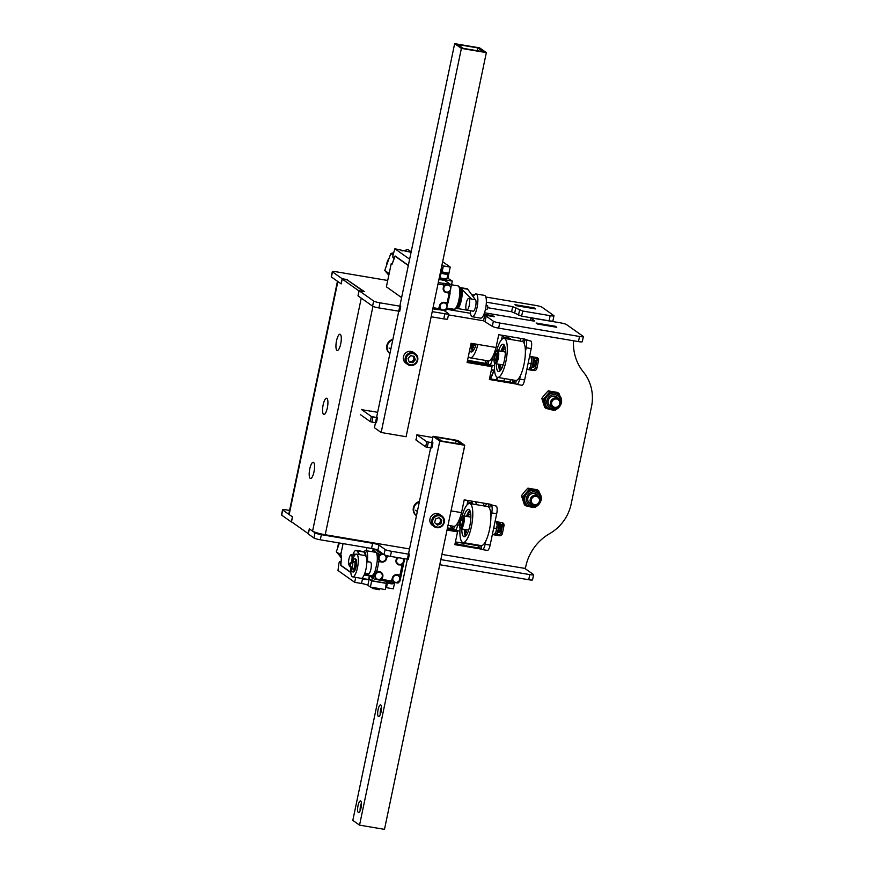 <?xml version="1.0" encoding="UTF-8"?>
<svg xmlns="http://www.w3.org/2000/svg" width="873" height="873" viewBox="0 0 873 873"><rect width="100%" height="100%" fill="white"/><g stroke="black" fill="none" stroke-linecap="round" stroke-linejoin="round"><path stroke-width="1.31" d="M340.721 343.842A8.25 2.346 -80.4 0 0 339.99 334.228A8.25 2.346 -80.4 0 0 336.52 340.863A8.25 2.346 -80.4 0 0 337.251 350.488A8.25 2.346 -80.4 0 0 340.721 343.842M313.974 471.867A8.25 2.346 -80.4 0 0 313.243 462.254A8.25 2.346 -80.4 0 0 309.773 468.888A8.25 2.346 -80.4 0 0 310.504 478.513A8.25 2.346 -80.4 0 0 313.974 471.867M327.342 407.855A8.25 2.346 -80.4 0 0 326.611 398.241A8.25 2.346 -80.4 0 0 323.141 404.876A8.25 2.346 -80.4 0 0 323.872 414.5A8.25 2.346 -80.4 0 0 327.342 407.855M309.315 528.82L312.578 531.133L361.247 298.13L357.985 295.816L359.01 290.949L342.194 279.044L341.179 283.911L337.851 281.553L289.17 514.557L292.499 516.914L291.484 521.781L308.3 533.687L309.315 528.82M363.572 291.495L347.181 279.884L342.194 279.044M357.985 295.816L359.13 290.742L364.368 291.626L347.345 279.993M509.788 339.324A2.641 2.51 125.3 0 0 509.363 338.135M467.557 360.298L486.774 363.539L487.352 360.735L486.861 363.081L485.846 362.371A6.591 1.877 -80.4 0 1 485.104 360.353M447.467 527.881L452.269 528.689L452.803 526.146L452.301 528.492L451.297 527.783A6.591 1.877 -80.4 0 1 450.544 525.764M535.236 308.889L533.905 307.863L515.179 304.83M472.391 502.859L469.227 502.324L469.51 503.514M447.325 528.58L453.611 529.649L454.32 526.277L453.665 529.464L454.669 530.173A6.591 1.877 -80.4 0 0 454.909 530.271A6.591 1.877 -80.4 0 0 457.692 524.968L459.427 525.251M510.945 339.521A2.641 2.51 -54.7 0 0 509.134 338.08L503.863 337.196M467.404 360.996L488.116 364.488L488.869 360.865L488.214 364.052L489.229 364.761A6.591 1.877 -80.4 0 0 489.469 364.859A6.591 1.877 -80.4 0 0 492.252 359.556L493.932 359.84M535.258 308.824L516.532 305.736M455.444 541.882L466.782 543.868M515.201 304.71L516.543 305.67M486.774 363.539L488.116 364.488M452.269 528.689L453.611 529.649M289.17 514.557A10.552 1.375 -168.2 0 1 288.821 514.088L337.458 281.27M372.946 306.358L325.236 534.723A10.552 1.375 -168.2 0 1 312.578 531.133M530.86 369.344L532.486 369.617A2.641 2.51 125.3 0 0 535.52 367.478L536.862 368.428L538.521 360.494A2.641 2.51 -54.7 0 0 536.568 357.504L529.584 356.337M536.862 368.428A2.641 2.51 -54.7 0 1 533.84 370.567L532.486 369.617M526.856 369.388L533.84 370.567M524.859 339.433L530.849 340.994A6.591 1.877 99.6 0 1 531.199 348.589L526.212 347.738A6.591 1.877 -80.4 0 0 525.862 340.154L524.859 339.433L524.073 343.198L524.913 339.106L498.723 334.697L496.05 347.498L471.104 343.285L467.099 362.491L492.034 366.704L489.36 379.504L515.55 383.924L516.281 380.432L515.627 383.607L516.641 384.316A6.591 1.877 -80.4 0 0 516.881 384.426A6.591 1.877 -80.4 0 0 519.653 379.111L524.64 379.951A6.591 1.877 99.6 0 1 521.868 385.266L516.881 384.426M496.355 534.494L497.992 534.767A2.641 2.51 125.3 0 0 501.015 532.628L502.368 533.589L504.027 525.644A2.641 2.51 -54.7 0 0 502.062 522.665L496.726 521.77M502.368 533.589A2.641 2.51 -54.7 0 1 499.334 535.727L497.992 534.767M492.35 534.549L499.334 535.727M447.009 530.075L457.539 531.853L454.855 544.654L481.056 549.073L481.776 545.581L481.121 548.757L482.136 549.477A6.591 1.877 -80.4 0 0 482.376 549.575A6.591 1.877 -80.4 0 0 485.159 544.261L490.146 545.101A6.591 1.877 99.6 0 1 487.363 550.416L482.376 549.575M489.557 508.348L490.408 504.267L464.218 499.847L461.544 512.647L451.025 510.88M371.985 411.39L361.749 409.699M432.801 437.559L416.868 434.798L416.159 440.112M500.458 564.318L524.127 568.268A1.32 1.255 125.3 0 0 525.644 567.188A47.655 45.265 -54.7 0 1 549.674 533.61A42.875 40.725 125.3 0 0 571.171 503.972L591.501 406.665A42.875 40.725 125.3 0 0 583.426 372.04A47.655 45.265 -54.7 0 1 573.506 340.765M537.746 324.047L536.404 323.086L555.108 326.251L556.45 327.2L537.735 324.079M494.085 316.713L483.664 314.924L494.413 316.768L492.907 315.84M325.236 534.723L409.524 548.942M441.924 554.41L481.754 561.153M501.015 532.628L502.673 524.695A2.641 2.51 125.3 0 0 502.291 522.72M488.334 506.809L488.924 504.016L488.323 506.809M447.162 529.376L456.186 530.904L457.539 531.853M455.008 543.955L479.703 548.124L480.259 545.45L479.768 547.797L478.753 547.087A6.591 1.877 -80.4 0 1 478.011 545.068M535.52 367.478L537.179 359.534A2.641 2.51 125.3 0 0 536.797 357.559M522.84 341.659L523.429 338.855L522.829 341.649M467.241 361.793L490.691 365.743L492.034 366.704M489.513 378.806L514.208 382.963L514.764 380.301L514.262 382.636L513.259 381.927A6.591 1.877 -80.4 0 1 512.516 379.919M494.096 316.681L492.754 315.731L483.948 314.247L492.929 315.72M515.55 383.924L514.208 382.963M481.056 549.073L479.703 548.124M494.162 370.152L491.412 369.683M493.812 370.818L491.27 370.381M535.051 368.537L536.95 359.447A2.641 2.51 -54.7 0 1 537.222 358.705M489.731 378.838A2.641 2.51 -54.7 0 1 490.277 378.871L514.219 382.909M501.877 528.547A2.641 2.51 -54.7 0 1 501.855 527.401L502.662 523.549M341.19 283.878L331.424 277.003A5.282 0.687 -168.2 0 1 331.249 276.763L332.318 271.645A5.282 0.687 11.8 0 0 332.493 271.885L331.424 277.003M347.421 279.622L342.183 278.738L341.114 283.856M400.707 306.237L399.703 311.323L378.915 307.94A5.282 0.687 -168.2 0 1 372.585 306.15L358.061 295.86M372.585 306.15L373.655 301.032L359.13 290.742M376.678 416.967L399.812 306.161L379.984 302.822L378.915 307.94M399.965 305.463L400.772 306.194L399.703 311.323M444.837 313.756A5.282 0.687 11.8 0 0 448.657 313.887L447.587 319.005A5.282 0.687 -168.2 0 1 443.768 318.885L444.837 313.756L432.222 311.628M443.768 318.885L431.153 316.757M444.03 310.493L448.482 313.647A5.282 0.687 11.8 0 1 448.657 313.887M578.461 341.605L579.53 336.476A5.282 0.687 11.8 0 0 583.36 336.607L582.28 341.725A5.282 0.687 -168.2 0 1 578.461 341.605L498.647 328.139A5.282 0.687 -168.2 0 1 492.307 326.349L483.533 320.795L448.449 314.88M483.533 320.795L484.602 315.677L483.391 315.48M470.514 313.298L446.343 309.228M492.307 326.349L493.387 321.22L486.185 316.124L485.115 321.253M579.53 336.476L499.716 323.021L498.647 328.139M484.493 312.763L532.857 320.915L534.767 320.98L530.882 318.121L532.803 318.187L560.237 322.814A5.282 0.687 11.8 0 1 566.566 324.603L583.175 336.367A5.282 0.687 11.8 0 1 583.36 336.607M549.084 320.795L550.154 315.666A5.282 0.687 11.8 0 0 553.973 315.797L552.904 320.915A5.282 0.687 -168.2 0 1 549.084 320.795L521.639 316.157L511.611 311.748L487.625 307.7M550.154 315.666L522.709 311.039L512.68 306.63L486.348 302.189M485.825 297.016L535.695 305.43A5.282 0.687 11.8 0 1 542.024 307.22L553.788 315.557A5.282 0.687 11.8 0 1 553.973 315.797M332.318 271.645A5.282 0.687 11.8 0 1 336.138 271.776L387.71 280.473M471.66 294.627L474.268 295.074M342.183 278.738L332.493 271.885M516.434 305.714L514.95 304.666L534.156 307.907L535.64 308.955L516.434 305.714M555.293 326.24L556.767 327.288L537.561 324.047L536.087 322.999L555.272 326.36M399.812 306.161L400.772 306.194M484.602 315.677L486.185 316.124M493.387 321.22A5.282 0.687 11.8 0 0 499.716 323.021M373.655 301.032A5.282 0.687 11.8 0 0 379.984 302.822M309.38 528.874L308.311 533.992L313.953 537.997L315.022 532.868L309.38 528.874M409.328 554.213L408.324 559.298L390.406 556.407A5.282 0.687 -168.2 0 1 384.065 554.606L377.889 550.23A5.282 0.687 11.8 0 0 371.549 548.43L320.293 539.787A5.282 0.687 -168.2 0 1 313.953 537.997M371.549 548.43L372.618 543.312L321.362 534.669L320.293 539.787M384.065 554.606L385.146 549.488L378.958 545.112L377.889 550.23M464.731 445.263L439.785 441.061L433.063 436.293L458.009 440.505L464.731 445.263L384.491 829.35L359.545 825.138L352.823 820.38L408.433 554.148L391.475 551.278L390.406 556.407M408.586 553.438L409.393 554.169L408.324 559.298M529.791 574.609A5.282 0.687 11.8 0 0 533.61 574.74L532.541 579.858A5.282 0.687 -168.2 0 1 528.722 579.737L529.791 574.609L440.843 559.604M528.722 579.737L439.774 564.733M524.618 568.258L533.436 574.499A5.282 0.687 11.8 0 1 533.61 574.74M462.821 545.276L455.117 543.442M291.909 522.087L291.364 521.989L292.433 516.871L282.754 510.018A5.282 0.687 11.8 0 1 282.568 509.777A5.282 0.687 11.8 0 1 286.388 509.897L289.585 510.443M291.364 521.989L281.684 515.135A5.282 0.687 -168.2 0 1 281.499 514.895L282.568 509.777M478.12 545.778L466.553 543.759M500.72 564.318L481.514 561.077M315.022 532.868A5.282 0.687 11.8 0 0 321.362 534.669M372.618 543.312A5.282 0.687 -168.2 0 1 378.958 545.112M385.146 549.488A5.282 0.687 11.8 0 0 391.475 551.278M408.433 554.148L409.393 554.169M462.93 544.763L466.095 545.658M492.95 356.184L492.252 359.556M502.477 335.319L501.549 339.739M526.212 347.738L525.382 351.699M520.363 375.739L519.653 379.111M531.199 348.589L524.64 379.951M521.105 338.462A6.591 1.877 -80.4 0 0 519.97 341.037M489.567 508.359L490.353 504.594L496.355 506.144A6.591 1.877 99.6 0 1 496.693 513.739L491.706 512.898L490.877 516.849M485.857 540.9L485.159 544.261M496.693 513.739L490.146 545.101M490.353 504.594L496.355 506.144M491.706 512.898A6.591 1.877 -80.4 0 0 491.357 505.303M486.599 503.623A6.591 1.877 -80.4 0 0 485.464 506.198M458.39 521.596L457.692 524.968M467.972 500.48L467.044 504.9M459.918 531.122A6.591 1.877 99.6 0 1 459.896 531.122L454.909 530.271M416.978 434.819L426.755 441.738L431.949 442.797L432.91 442.829L431.862 442.054L433.063 436.293M415.81 439.872L425.686 446.867L426.755 441.738M428.337 442.196L427.268 447.314L430.88 447.925L431.949 442.797M464.152 448.155L463.061 453.273M432.844 442.873L431.84 447.958L430.88 447.925M427.268 447.314L425.686 446.867M361.357 409.415L371.341 416.486L376.547 417.545L377.496 417.578L376.7 416.847M360.287 414.544L370.272 421.615L371.341 416.486M377.638 412.351L371.429 411.172M372.935 416.945L371.854 422.063L375.477 422.674L374.43 427.737L381.152 432.495L406.098 436.707L486.337 52.62L479.604 47.862L454.658 43.65L461.391 48.408L486.337 52.62M377.442 417.621L376.427 422.707L375.477 422.674L376.547 417.545M371.854 422.063L370.272 421.615M392.894 339.324A7.912 7.519 125.3 0 0 389.729 353.358L389.936 353.5A7.912 7.519 125.3 0 1 392.785 339.859M419.433 501.528A7.912 7.519 125.3 0 0 416.268 515.561L416.476 515.703M419.324 502.051A7.912 7.519 125.3 0 0 416.476 515.692M470.842 344.573L474.847 345.25A6.591 1.877 -80.4 0 0 476.134 344.191M503.546 336.247L504.147 338.375A6.591 1.877 -80.4 0 0 504.016 337.742A6.591 1.877 -80.4 0 0 503.972 337.567M469.652 350.248A13.848 3.929 -80.4 0 0 470.438 351.601A13.848 3.929 -80.4 0 0 471.136 351.983A13.848 3.929 -80.4 0 0 476.156 344.137M468.397 356.239A19.784 5.62 -80.4 0 0 469.139 357.286A19.784 5.62 -80.4 0 0 470.154 357.832A19.784 5.62 -80.4 0 0 477.902 344.431M470.154 357.832L488.236 360.887A19.784 5.62 -80.4 0 0 495.995 347.487M471.431 344.671A13.848 3.929 -80.4 0 0 472.511 351.47M471.562 344.693A13.979 3.972 -80.4 0 0 472.555 351.437M472.915 344.922A9.527 2.706 -80.4 0 0 474.355 348.141A9.527 2.706 -80.4 0 0 474.705 348.12M473.199 350.237L473.373 350.51A12.342 3.503 99.6 0 1 473.199 350.237A12.342 3.503 99.6 0 1 472.162 344.802M474.596 348.36A9.712 2.761 99.6 0 1 474.563 348.36A9.712 2.761 99.6 0 1 473.941 347.945M472.62 351.372A14.35 4.07 99.6 0 1 471.813 344.737M468.736 502.084L467.644 502.03M448.002 525.339L453.676 526.299A19.784 5.62 -80.4 0 0 461.501 512.647M532.541 367.238L533.174 367.347A3.961 1.124 -80.4 0 0 533.534 367.227L534.287 366.649A3.23 0.917 -80.4 0 0 535.367 364.041A3.23 0.917 -80.4 0 0 535.433 360.855A3.23 0.917 -80.4 0 0 535.313 360.571A3.23 0.917 -80.4 0 0 535.138 360.407M533.534 367.227A3.961 1.124 -80.4 0 0 534.876 364.03A3.961 1.124 -80.4 0 0 534.953 360.123A3.961 1.124 -80.4 0 0 534.789 359.774A3.961 1.124 -80.4 0 0 534.494 359.545L533.85 359.436M505.325 353.227A6.591 1.877 -80.4 0 0 505.205 352.757A6.591 1.877 -80.4 0 0 504.441 351.797L497.708 350.662A6.591 1.877 99.6 0 1 498.472 351.623A6.591 1.877 99.6 0 1 498.123 359.098A6.591 1.877 99.6 0 1 495.515 363.67L502.248 364.805A6.591 1.877 -80.4 0 0 503.546 363.746M495.231 355.06L496.486 353.27L497.108 355.246L496.497 359.021L495.253 360.811L494.62 358.836L495.231 355.06L497.086 355.376M496.421 359.141L494.62 358.836M529.42 368.635A6.591 1.877 -80.4 0 0 529.54 368.461A6.591 1.877 -80.4 0 0 530.413 366.725L528.722 369.595L526.877 369.29M530.806 356.271L531.679 360.287A6.591 1.877 -80.4 0 0 531.504 357.592A6.591 1.877 -80.4 0 0 531.428 357.297A6.591 1.877 -80.4 0 0 531.341 357.024M529.54 368.461L528.722 369.595M530.991 363.67L530.413 366.725A6.591 1.877 -80.4 0 0 531.679 360.287L530.991 363.67L528.143 363.19M531.253 356.708L529.562 356.424M496.344 363.812A13.848 3.929 -80.4 0 0 497.152 370.054A13.848 3.929 -80.4 0 0 498.548 371.538A13.848 3.929 -80.4 0 0 504.158 361.411A13.848 3.929 -80.4 0 0 504.55 345.708A13.848 3.929 -80.4 0 0 503.154 344.224A13.848 3.929 -80.4 0 0 498.538 350.804M498.843 364.237A13.848 3.929 -80.4 0 0 499.651 370.468A13.848 3.929 -80.4 0 0 499.923 371.025M494.565 363.015A19.784 5.62 -80.4 0 0 495.569 375.27A19.784 5.62 -80.4 0 0 497.566 377.398L515.648 380.442A19.784 5.62 -80.4 0 0 523.658 365.962A19.784 5.62 -80.4 0 0 524.226 343.547A19.784 5.62 -80.4 0 0 522.229 341.419L504.147 338.375A19.784 5.62 -80.4 0 0 496.595 350.968M497.566 377.398A19.784 5.62 -80.4 0 0 505.576 362.917A19.784 5.62 -80.4 0 0 506.144 340.503A19.784 5.62 -80.4 0 0 504.147 338.375M504.278 345.162A13.848 3.929 -80.4 0 0 501.037 351.23M504.31 345.206A13.979 3.972 -80.4 0 0 501.167 351.252M498.974 364.259A13.979 3.972 -80.4 0 0 499.956 370.992M500.327 364.478A9.527 2.706 -80.4 0 0 501.768 367.697A9.527 2.706 -80.4 0 0 502.117 367.686M505.26 349.036A9.527 2.706 -80.4 0 0 504.932 348.905A9.527 2.706 -80.4 0 0 502.521 351.47M500.6 369.792L500.786 370.065A12.342 3.503 99.6 0 1 500.6 369.792A12.342 3.503 99.6 0 1 499.574 364.357M504.474 348.96A9.712 2.761 99.6 0 1 505.205 348.774A9.712 2.761 99.6 0 1 505.238 348.774M502.008 367.926A9.712 2.761 99.6 0 1 501.975 367.915A9.712 2.761 99.6 0 1 501.342 367.5M501.768 351.35A12.342 3.503 99.6 0 1 504.529 346.548A12.342 3.503 99.6 0 1 504.79 346.374M500.033 370.927A14.35 4.07 99.6 0 1 499.225 364.292M498.036 532.399L498.679 532.508A3.961 1.124 -80.4 0 0 499.029 532.388L499.782 531.799A3.23 0.917 -80.4 0 0 500.884 529.114A3.23 0.917 -80.4 0 0 500.906 525.928A3.23 0.917 -80.4 0 0 500.807 525.721A3.23 0.917 -80.4 0 0 500.687 525.59M499.029 532.388A3.961 1.124 -80.4 0 0 500.393 529.082A3.961 1.124 -80.4 0 0 500.415 525.175A3.961 1.124 -80.4 0 0 500.294 524.935A3.961 1.124 -80.4 0 0 499.989 524.695L499.345 524.597M470.82 518.376A6.591 1.877 -80.4 0 0 470.634 517.744A6.591 1.877 -80.4 0 0 469.947 516.958L463.203 515.823A6.591 1.877 99.6 0 1 463.901 516.609A6.591 1.877 99.6 0 1 463.661 524.084A6.591 1.877 99.6 0 1 461.009 528.831L467.753 529.966A6.591 1.877 -80.4 0 0 469.041 528.907M460.682 520.384L461.926 518.42L462.603 520.232L462.046 524.007L460.802 525.972L460.115 524.16L460.682 520.384L462.537 520.701M461.773 524.444L460.115 524.16M494.893 533.829A6.591 1.877 -80.4 0 0 495.046 533.621A6.591 1.877 -80.4 0 0 496.017 531.613L494.347 534.592L492.405 534.265M496.202 521.388L497.184 525.131A6.591 1.877 -80.4 0 0 496.955 522.545A6.591 1.877 -80.4 0 0 496.923 522.458A6.591 1.877 -80.4 0 0 496.901 522.37M495.046 533.621L494.347 534.592M496.562 528.438L496.017 531.613A6.591 1.877 -80.4 0 0 497.184 525.131L496.562 528.438L493.725 527.958M496.923 522.458L496.693 521.618L495.1 521.356M461.839 528.962A13.848 3.929 -80.4 0 0 462.788 535.52A13.848 3.929 -80.4 0 0 464.043 536.699A13.848 3.929 -80.4 0 0 469.739 526.212A13.848 3.929 -80.4 0 0 469.914 510.563A13.848 3.929 -80.4 0 0 468.659 509.385A13.848 3.929 -80.4 0 0 464.043 515.965M464.338 529.387A13.848 3.929 -80.4 0 0 465.287 535.935A13.848 3.929 -80.4 0 0 465.418 536.186M460.06 528.176A19.784 5.62 -80.4 0 0 461.271 540.867A19.784 5.62 -80.4 0 0 463.061 542.548L481.143 545.603A19.784 5.62 -80.4 0 0 489.273 530.631A19.784 5.62 -80.4 0 0 489.524 508.261A19.784 5.62 -80.4 0 0 487.723 506.58L469.641 503.525A19.784 5.62 -80.4 0 0 462.101 516.129M463.061 542.548A19.784 5.62 -80.4 0 0 471.191 527.576A19.784 5.62 -80.4 0 0 471.431 505.216A19.784 5.62 -80.4 0 0 469.641 503.525M469.783 510.312A13.848 3.929 -80.4 0 0 466.531 516.38M469.805 510.367A13.979 3.972 -80.4 0 0 466.662 516.401M464.469 529.409A13.979 3.972 -80.4 0 0 465.462 536.142M465.822 529.638A9.527 2.706 -80.4 0 0 467.262 532.857A9.527 2.706 -80.4 0 0 467.612 532.836M470.754 514.197A9.527 2.706 -80.4 0 0 470.427 514.066A9.527 2.706 -80.4 0 0 468.015 516.63M466.106 534.942L466.28 535.214A12.342 3.503 99.6 0 1 466.106 534.942A12.342 3.503 99.6 0 1 465.069 529.507M469.969 514.11A9.712 2.761 99.6 0 1 470.7 513.924A9.712 2.761 99.6 0 1 470.733 513.935M467.502 533.076A9.712 2.761 99.6 0 1 467.47 533.076A9.712 2.761 99.6 0 1 466.848 532.661M467.262 516.5A12.342 3.503 99.6 0 1 470.023 511.709A12.342 3.503 99.6 0 1 470.285 511.523L470.023 511.709M465.527 536.087A14.35 4.07 99.6 0 1 464.72 529.453M463.214 48.353L483.162 51.725L477.782 47.917L457.834 44.545L463.214 48.353M461.391 48.408L381.152 432.495M454.658 43.65L399.943 305.583M477.782 47.917L477.204 50.721M378.38 716.504A5.936 1.681 -80.4 0 0 378.598 716.591A5.936 1.681 -80.4 0 0 381.174 711.419A5.936 1.681 -80.4 0 0 380.792 704.98A5.936 1.681 -80.4 0 0 380.573 704.882A5.936 1.681 -80.4 0 0 377.998 710.055A5.936 1.681 -80.4 0 0 378.38 716.504M358.323 812.523A5.936 1.681 -80.4 0 0 358.541 812.61A5.936 1.681 -80.4 0 0 361.116 807.438A5.936 1.681 -80.4 0 0 360.735 800.999A5.936 1.681 -80.4 0 0 360.516 800.901A5.936 1.681 -80.4 0 0 357.941 806.085A5.936 1.681 -80.4 0 0 358.323 812.523M456.186 440.559L461.566 444.368L441.607 441.007L436.227 437.198L456.186 440.559L455.597 443.364M359.545 825.138L439.785 441.061M408.564 553.558L430.64 447.882M380.181 714.812A5.936 1.681 99.6 0 1 381.49 707.075M360.123 810.842A5.936 1.681 99.6 0 1 361.422 803.095M408.946 361.324A3.306 3.143 125.3 0 0 410.004 361.706L412.82 362.731L415.297 359.818L414.162 356.304L410.55 355.693L408.073 358.607L409.208 362.12L412.82 362.731M413.486 352.397A6.591 6.264 125.3 0 0 403.861 355.387A6.591 6.264 125.3 0 0 405.858 363.168L407.669 364.456A6.591 6.264 -54.7 0 1 412.82 352.67A6.591 6.264 -54.7 0 1 417.305 361.433A6.591 6.264 -54.7 0 1 410.212 365.481C417.861 364.019 419.564 360.091 415.297 353.685L413.486 352.397M409.022 361.542L410.004 361.706A3.306 3.143 125.3 0 0 413.049 360.56L414.293 359.109L415.297 359.818M414.293 359.109L413.726 357.352A3.306 3.143 125.3 0 1 413.049 360.56L411.816 362.011M412.951 356.097A3.306 3.143 125.3 0 1 413.726 357.352L413.344 356.162M436.544 524.346L439.927 523.113L440.341 521.268A3.306 3.143 125.3 0 0 438.813 517.798M429.996 518.846A6.591 6.264 125.3 0 0 432.397 525.36L434.208 526.648A6.591 6.264 -54.7 0 1 431.808 520.133A6.591 6.264 -54.7 0 1 441.836 515.888A6.591 6.264 -54.7 0 1 444.237 522.403A6.591 6.264 -54.7 0 1 434.208 526.648C438.901 528.82 442.251 527.412 444.27 522.436C444.761 519.719 443.942 517.525 441.836 515.888L440.025 514.601A6.591 6.264 125.3 0 0 429.996 518.846M437.406 525.11L434.689 522.687L435.518 518.988L439.054 517.711L441.76 520.133L440.93 523.833L437.406 525.11M438.901 517.765L441.76 520.133M435.802 523.68A3.306 3.143 125.3 0 0 440.341 521.268L440.756 519.413M439.927 523.113L440.93 523.833M559.735 403.872A4.267 4.049 125.3 0 0 556.57 399.048A4.267 4.049 125.3 0 0 551.671 402.508A4.267 4.049 125.3 0 0 554.835 407.331A4.267 4.049 125.3 0 0 559.735 403.872M550.536 402.224A5.282 5.009 -54.7 0 1 558.567 398.754A5.282 5.009 -54.7 0 1 560.51 403.904A5.282 5.009 -54.7 0 1 552.467 407.364A5.282 5.009 -54.7 0 1 550.536 402.224M539.405 501.167A4.267 4.049 125.3 0 0 536.24 496.355A4.267 4.049 125.3 0 0 531.341 499.814A4.267 4.049 125.3 0 0 534.516 504.627A4.267 4.049 125.3 0 0 539.405 501.167M530.206 499.52A5.282 5.009 -54.7 0 1 538.248 496.06A5.282 5.009 -54.7 0 1 540.18 501.2A5.282 5.009 -54.7 0 1 532.148 504.67A5.282 5.009 -54.7 0 1 530.206 499.52M552.205 407.178A5.773 5.478 -54.7 0 1 550.208 406.371M552.413 407.331A5.773 5.478 -54.7 0 1 548.571 399.648A5.773 5.478 -54.7 0 1 558.513 398.71M551.561 409.808A8.577 8.141 -54.7 0 1 548.342 408.477L547.862 408.138A8.577 8.141 -54.7 0 1 554.551 392.817A8.577 8.141 -54.7 0 1 557.771 394.149L558.251 394.487C565.486 399.016 559.942 411.74 551.605 409.83L548.342 408.477A8.577 8.141 -54.7 0 1 555.032 393.166A8.577 8.141 -54.7 0 1 558.251 394.487M553.853 409.895L555.555 410.114L556.538 409.142M560.062 396.277L559.036 393.472L549.674 391.89L543.257 399.43L546.203 408.531L549.586 409.197M561.295 403.522L561.634 401.285M546.203 408.531L544.741 407.505L541.795 398.394L544.807 394.487L548.211 390.864L557.574 392.435L559.036 393.472M543.257 399.43L541.795 398.394M549.674 391.89L548.211 390.864M556.887 396.953A5.773 5.478 -54.7 0 1 558.305 398.568M531.875 504.474A5.773 5.478 -54.7 0 1 529.889 503.677M532.094 504.627A5.773 5.478 -54.7 0 1 528.241 496.944A5.773 5.478 -54.7 0 1 538.183 496.017M531.231 507.104A8.577 8.141 -54.7 0 1 528.012 505.783L527.532 505.445A8.577 8.141 -54.7 0 1 534.221 490.124A8.577 8.141 -54.7 0 1 537.441 491.444L537.921 491.783C545.156 496.311 539.612 509.035 531.286 507.126L528.012 505.783A8.577 8.141 -54.7 0 1 534.712 490.462A8.577 8.141 -54.7 0 1 537.921 491.783M533.534 507.191L535.236 507.42L536.208 506.438M539.743 493.572L538.706 490.768L529.344 489.196L522.927 496.726L525.873 505.838L529.256 506.504M540.976 500.829L541.304 498.581M525.873 505.838L524.411 504.801L521.476 495.689L524.487 491.794L527.892 488.16L537.255 489.742L538.706 490.768M522.927 496.726L521.476 495.689M529.344 489.196L527.892 488.16M536.557 494.26A5.773 5.478 -54.7 0 1 537.975 495.864M386.27 583.175L385.353 589.581L370.381 587.06L367.86 585.27A5.282 0.687 11.8 0 0 361.531 583.48L354.667 582.324L337.993 570.505L338.822 564.067A2.313 0.655 99.6 0 1 338.92 563.456A2.313 0.655 99.6 0 1 339.903 561.59A2.313 0.655 99.6 0 1 340.219 562.147L341.234 565.529M379.493 588.588L379.253 589.733L372.269 588.413L372.334 587.387M386.63 583.437L371.669 580.905L369.148 579.126A5.282 0.687 11.8 0 0 368.744 578.897M372.542 580.861L385.015 582.968M350.87 572.579L340.819 565.453M394.618 582.695L393.33 588.839L386.477 587.682A5.282 0.687 11.8 0 0 385.768 587.573M370.381 587.06L371.669 580.905M354.667 582.324L355.693 577.391M350.859 572.339L340.863 565.268L341.529 555.446L340.721 554.879L343.067 543.628M366.289 550.721L366.933 547.655M404.625 558.796L399.976 581.058L399.267 580.938M369.89 575.973L364.139 575.012M394.651 582.498L393.843 582.367L393.647 583.306C393.156 584.102 390.951 583.982 387.023 582.946L387.023 582.946M372.334 577.708L371.712 580.72L386.674 583.24L387.055 581.396M371.712 580.72L369.181 578.93A5.282 0.687 11.8 0 0 368.788 578.712M354.907 554.988A6.591 1.877 -80.4 0 0 354.394 554.126A6.591 1.877 -80.4 0 0 354.154 554.017A6.591 1.877 -80.4 0 0 352.899 555.01M351.186 562.921A5.413 1.539 -80.4 0 0 351.415 554.813A5.413 1.539 -80.4 0 0 351.219 554.726A5.413 1.539 -80.4 0 0 348.862 559.44A5.413 1.539 -80.4 0 0 349.222 565.311A5.413 1.539 -80.4 0 0 349.418 565.398A5.413 1.539 -80.4 0 0 349.44 565.398L349.44 565.398M354.438 555.621A5.413 1.539 -80.4 0 0 354.154 555.272A5.413 1.539 -80.4 0 0 353.958 555.195A5.413 1.539 -80.4 0 0 353.74 555.206M355.682 554.3A6.591 1.877 -80.4 0 0 355.529 554.257L354.154 554.017M364.368 574.467L371.472 575.667A11.873 3.372 -80.4 0 0 374.637 572.121A11.873 3.372 -80.4 0 0 375.172 570.767A11.873 3.372 -80.4 0 0 375.521 569.774L377.103 562.201A11.873 3.372 -80.4 0 0 377.212 561.044A11.873 3.372 -80.4 0 0 377.3 559.386A11.873 3.372 -80.4 0 0 375.859 552.445A11.873 3.372 -80.4 0 0 375.423 552.26L365.754 550.623A11.873 3.372 99.6 0 1 366.191 550.808A11.873 3.372 99.6 0 1 367.478 560.182M385.997 558.524A3.623 3.448 -54.7 0 1 380.475 560.903A3.623 3.448 -54.7 0 1 379.144 557.367A3.623 3.448 -54.7 0 1 384.666 554.988A3.623 3.448 -54.7 0 1 385.997 558.524M380.475 560.903L379.799 560.433A3.623 3.448 -54.7 0 1 383.574 554.257M399.714 579.399A3.623 3.448 -54.7 0 1 394.192 581.778A3.623 3.448 -54.7 0 1 392.861 578.242A3.623 3.448 -54.7 0 1 398.383 575.853A3.623 3.448 -54.7 0 1 399.714 579.399M394.192 581.778L393.516 581.298A3.623 3.448 -54.7 0 1 392.13 578.93M398.492 557.771A3.623 3.448 125.3 0 0 397.935 563.849A3.623 3.448 125.3 0 0 402.726 558.48M395.971 561.503A3.623 3.448 125.3 0 0 397.259 563.38L397.935 563.849M375.401 575.296A3.623 3.448 125.3 0 0 376.732 578.832A3.623 3.448 125.3 0 0 382.254 576.453A3.623 3.448 125.3 0 0 380.923 572.906A3.623 3.448 125.3 0 0 375.401 575.296M380.923 572.906L380.246 572.437A3.623 3.448 125.3 0 0 374.724 574.816A3.623 3.448 125.3 0 0 376.056 578.352L376.732 578.832M387.481 555.795L386.564 558.622A4.223 4.005 -54.7 0 1 381.719 562.048L378.904 561.568L376.874 571.302L379.679 571.771A4.223 4.005 -54.7 0 1 382.821 576.54L382.298 576.18M382.21 574.783A4.223 4.005 125.3 0 0 380.912 572.208M397.368 557.574A3.623 3.448 125.3 0 0 396.353 558.731M391.366 581.931L397.553 582.978A1.32 1.255 125.3 0 0 399.07 581.909L399.398 580.305M374.637 572.121L373.502 577.588A1.32 1.255 125.3 0 0 374.473 579.083L381.654 580.49L382.821 576.54M381.708 580.48L391.137 582.084L392.293 578.144A4.223 4.005 -54.7 0 1 397.139 574.718L400.903 575.22L402.868 565.529M395.513 574.783A3.623 3.448 -54.7 0 1 397.706 575.383L398.383 575.853M400.456 575.263L399.79 578.439M397.27 564.078A4.223 4.005 125.3 0 0 398.503 564.515L402.933 565.497L403.14 562.387M403.533 560.521L403.915 558.687M377.3 559.386L378.446 553.908L372.902 549.979L372.52 551.769M374.67 549.095L379.962 552.838A1.32 1.255 125.3 0 0 378.446 553.908M372.902 549.979A1.32 1.255 -54.7 0 1 373.95 548.921M376.874 571.302L375.292 570.855L375.521 569.774M378.904 561.568L377.212 561.044M381.719 562.048L381.043 561.568A4.223 4.005 125.3 0 0 382.669 561.503M381.043 561.568L377.223 560.924M386.433 555.512L386.052 557.356M379.962 552.838L382.068 553.198M399.179 564.995A4.223 4.005 -54.7 0 1 396.036 560.215L396.615 557.454M398.503 564.515L402.551 565.202M381.272 580.229L381.828 577.555M365.209 554.737A10.552 3.001 -80.4 0 0 364.052 551.78A10.552 3.001 -80.4 0 0 363.67 551.616L356.184 550.35A10.552 3.001 -80.4 0 0 352.79 554.999M359.665 554.65L356.915 550.863A10.552 3.001 -80.4 0 0 356.566 550.514A10.552 3.001 -80.4 0 0 356.184 550.35M368.21 573.757A5.936 1.681 -80.4 0 0 368.417 573.856A5.936 1.681 -80.4 0 0 371.003 568.672A5.936 1.681 -80.4 0 0 370.61 562.234A5.936 1.681 -80.4 0 0 370.392 562.147L368.133 561.765M365.711 573.343L368.417 573.856M351.033 567.046A10.552 3.001 -80.4 0 1 351.033 566.904A11.545 3.274 -80.4 0 0 352.223 576.693A11.545 3.274 -80.4 0 0 352.648 576.878A11.545 3.274 -80.4 0 0 357.657 566.817A11.545 3.274 -80.4 0 0 356.904 554.29A11.545 3.274 -80.4 0 0 356.49 554.115A11.545 3.274 -80.4 0 0 351.71 563.009M352.648 576.878L361.127 578.308A11.545 3.274 -80.4 0 0 366.147 568.247A11.545 3.274 -80.4 0 0 365.383 555.719A11.545 3.274 -80.4 0 0 364.969 555.544L356.49 554.115M356.915 550.863L364.106 552.074L365.809 556.166M366.398 557.585L368.231 561.994L366.802 561.765M350.477 562.812A1.975 0.557 99.6 0 1 350.608 564.962A1.975 0.557 99.6 0 1 349.746 566.686A1.975 0.557 99.6 0 1 349.68 566.653A1.975 0.557 99.6 0 1 349.549 564.515A1.975 0.557 99.6 0 1 350.411 562.79A1.975 0.557 99.6 0 1 350.477 562.812M352.397 563.14A1.975 0.557 99.6 0 1 352.474 563.14A1.975 0.557 99.6 0 1 352.55 563.161A1.975 0.557 99.6 0 1 352.681 565.311A1.975 0.557 99.6 0 1 351.819 567.035A1.975 0.557 99.6 0 1 351.743 567.003M351.721 567.024L352.681 568.923A3.961 1.124 -80.4 0 0 352.888 569.185A3.961 1.124 -80.4 0 0 354.7 566.064A3.961 1.124 -80.4 0 0 354.493 561.503A3.961 1.124 -80.4 0 0 353.914 561.634L352.376 563.118M351.601 567.003A6.591 1.877 -80.4 0 0 352.354 571.75A6.591 1.877 -80.4 0 0 352.594 571.848A6.591 1.877 -80.4 0 0 355.464 566.097A6.591 1.877 -80.4 0 0 355.027 558.949A6.591 1.877 -80.4 0 0 354.787 558.84A6.591 1.877 -80.4 0 0 352.266 563.096M353.107 571.88A6.591 1.877 -80.4 0 0 353.347 571.979A6.591 1.877 -80.4 0 0 356.206 566.228A6.591 1.877 -80.4 0 0 355.78 559.069A6.591 1.877 -80.4 0 0 355.54 558.971L354.787 558.84M446.081 272.758L448.94 273.238L450.217 267.083L442.644 261.725M440.123 273.827L440.952 273.969L442.24 267.825L441.487 267.291M411.074 252.319L394.88 248.761L393.156 254.556A2.313 0.655 -80.4 0 0 393.21 257.841A2.313 0.655 -80.4 0 0 393.483 257.71L395.142 255.996L408.346 265.348M392.173 263.886L391.213 263.722L392.021 264.29L395.098 256.193L408.313 265.545M394.88 248.761L409.633 259.205M441.4 267.684L442.24 267.825M441.814 265.708A5.282 0.687 -168.2 0 1 443.364 265.927L450.217 267.083M446.878 278.793L442.349 278.367M439.075 278.836L452.312 281.062L451.537 284.773M447.129 277.832L452.312 281.062M439.13 278.574L439.97 278.705L440.549 273.904M440.079 274.024L440.92 274.166M447.085 273.118L448.897 273.424L447.947 277.974M447.282 272.954L446.201 272.791M391.213 263.722L386.39 286.835L401.613 297.617M444.477 291.724A4.223 4.005 125.3 0 0 445.721 292.16L449.77 292.837L450.086 291.342A11.873 3.372 99.6 0 1 449.988 293.001L448.122 302.866L447.162 302.833L449.191 293.11L450.152 293.142M450.086 293.175L449.66 295.511M447.893 302.92A11.873 3.372 99.6 0 1 447.423 304.077L446.998 306.085M440.068 305.877A3.623 3.448 -54.7 0 1 445.601 303.498A3.623 3.448 -54.7 0 1 446.932 307.034A3.623 3.448 -54.7 0 1 441.4 309.424A3.623 3.448 -54.7 0 1 440.068 305.877M442.731 302.429A3.623 3.448 -54.7 0 1 444.924 303.029L445.601 303.498M450.675 289.116A3.623 3.448 125.3 0 0 449.344 285.58A3.623 3.448 125.3 0 0 443.811 287.959A3.623 3.448 125.3 0 0 445.154 291.495A3.623 3.448 125.3 0 0 450.675 289.116M449.344 285.58L448.667 285.1A3.623 3.448 125.3 0 0 443.56 286.377M443.178 289.149A3.623 3.448 125.3 0 0 444.477 291.025L445.154 291.495M445.721 292.16L446.387 292.63A4.223 4.005 -54.7 0 1 443.255 287.861L443.855 284.98L437.995 283.998M450.086 291.342L450.359 290.022M450.752 288.166L451.232 285.864A1.32 1.255 125.3 0 0 450.25 284.369L443.451 283.223L443.855 284.98M450.25 284.369L444.695 280.44A1.32 1.255 -54.7 0 1 445.197 280.648L450.741 284.576M444.695 280.44L438.944 279.469M446.616 307.951L446.278 309.544A1.32 1.255 125.3 0 1 444.761 310.613L438.573 309.577M438.355 309.729L432.812 308.791L438.355 309.729L439.512 305.79A4.223 4.005 -54.7 0 1 444.357 302.364L447.162 302.833M441.4 309.424L440.734 308.944A3.623 3.448 -54.7 0 1 439.348 306.576M447.663 302.909L447.423 304.077M446.387 292.63L449.191 293.11M459.853 287.588A10.552 3.001 99.6 0 1 459.907 287.621A10.552 3.001 99.6 0 1 460.704 298.468A10.552 3.001 99.6 0 1 456.372 308.256M468.746 298.413A5.936 1.681 99.6 0 1 468.965 298.511A5.936 1.681 99.6 0 1 469.347 304.95A5.936 1.681 99.6 0 1 466.771 310.122A5.936 1.681 99.6 0 1 466.553 310.024A5.936 1.681 99.6 0 1 466.171 303.586A5.936 1.681 99.6 0 1 468.746 298.413L471.736 299.133L460.54 288.025C464.862 288.636 459.962 312.108 456.295 308.322L466.695 310.101M459.82 287.512L467.011 288.723A10.552 3.001 99.6 0 1 467.393 288.887A10.552 3.001 99.6 0 1 467.732 289.236L475.392 299.755L471.736 299.133M475.218 299.526A5.936 1.681 99.6 0 1 475.327 299.581A5.936 1.681 99.6 0 1 475.709 306.019A5.936 1.681 99.6 0 1 473.133 311.192L466.771 310.122M473.242 296.798A11.545 3.274 99.6 0 1 476.036 293.961L484.515 295.39A11.545 3.274 99.6 0 1 484.941 295.565A11.545 3.274 99.6 0 1 485.694 308.093A11.545 3.274 99.6 0 1 480.685 318.154L472.195 316.724A11.545 3.274 99.6 0 1 471.78 316.539A11.545 3.274 99.6 0 1 470.361 310.723M476.036 293.961A11.545 3.274 99.6 0 1 476.462 294.136A11.545 3.274 99.6 0 1 477.215 306.663A11.545 3.274 99.6 0 1 472.195 316.724M486.687 309.446A1.975 0.557 -80.4 0 0 486.763 309.479A1.975 0.557 -80.4 0 0 487.625 307.754A1.975 0.557 -80.4 0 0 487.494 305.605A1.975 0.557 -80.4 0 0 487.418 305.572A1.975 0.557 -80.4 0 0 487.341 305.583M341.376 557.705L340.099 556.21A15.965 15.168 125.3 0 0 341.343 558.076M339.171 542.973A15.965 15.168 125.3 0 0 338.364 545.996L339.422 543.017M341.376 551.703L340.339 554.617L341.485 555.959M340.099 556.21L336.301 551.758L338.364 545.996M336.301 551.758L340.339 554.617M388.758 259.216A15.965 15.168 125.3 0 0 386.794 264.705L390.809 253.454L393.036 255.025M394.247 258.015L392.152 263.875M389.816 270.401L389.129 273.729M388.529 274.908L384.742 270.455L386.794 264.705M384.742 270.455L388.78 273.314M402.431 250.867L408.095 249.602L411.183 251.784M390.809 253.454L393.668 252.821M440.145 277.821A4.616 0.6 11.8 0 0 446.954 278.705L447.914 274.1A4.616 0.6 -168.2 0 1 441.116 273.216M441.334 272.158L445.743 273.129L441.323 272.19M538.521 360.494L537.179 359.534M504.027 525.644L502.673 524.695M530.98 318.241L530.5 320.522M512.68 306.63L511.611 311.748M515.845 307.525L514.775 312.643M519.544 310.144L518.475 315.262M522.709 311.039L521.639 316.157M282.754 510.018L281.684 515.135M525.862 340.154L530.849 340.994M505.642 338.626A6.591 1.877 -80.4 0 0 505.281 337.436M471.027 503.765A6.591 1.877 -80.4 0 0 470.525 502.542M497.501 352.168A5.805 1.648 -80.4 0 0 494.915 354.034A5.805 1.648 -80.4 0 0 494.238 361.924A5.805 1.648 -80.4 0 0 496.824 360.047A5.805 1.648 -80.4 0 0 497.501 352.168M532.115 356.468C534.221 357.723 534.429 361.138 532.759 366.715L529.922 369.475A6.591 1.877 -80.4 0 0 531.897 366.976A6.591 1.877 -80.4 0 0 532.606 356.839M532.945 357.69A5.522 1.571 99.6 0 1 533.829 360.865A5.522 1.571 99.6 0 1 532.77 366.496M462.941 517.165A5.805 1.648 -80.4 0 0 460.322 519.446A5.805 1.648 -80.4 0 0 459.787 527.227A5.805 1.648 -80.4 0 0 462.406 524.946A5.805 1.648 -80.4 0 0 462.941 517.165M497.61 521.628C499.683 522.785 499.923 526.124 498.341 531.613C497.261 534.069 496.29 535.073 495.417 534.625A6.591 1.877 -80.4 0 0 497.49 531.864A6.591 1.877 -80.4 0 0 498.112 521.999M498.45 522.851A5.522 1.571 99.6 0 1 499.334 525.895A5.522 1.571 99.6 0 1 498.352 531.428M410.506 364.849A5.805 5.511 125.3 0 0 417.174 360.134A5.805 5.511 125.3 0 0 412.864 353.576A5.805 5.511 125.3 0 0 406.196 358.29A5.805 5.511 125.3 0 0 410.506 364.849M410.146 365.471A6.591 6.264 -54.7 0 1 407.669 364.456L410.179 365.481M432.757 520.406A5.805 5.511 125.3 0 0 436.98 527.03A5.805 5.511 125.3 0 0 443.702 522.414A5.805 5.511 125.3 0 0 439.479 515.79A5.805 5.511 125.3 0 0 432.757 520.406M494.489 369.585A39.569 37.594 125.3 0 0 490.659 378.937M497.643 377.409A39.307 37.343 125.3 0 0 496.672 379.941M496.344 379.886A39.569 37.594 -54.7 0 1 497.315 377.332M475.883 501.811A39.307 37.343 125.3 0 0 475.905 501.888A39.307 37.343 125.3 0 0 476.953 504.758M476.593 504.703A39.569 37.594 -54.7 0 1 475.599 501.931A39.569 37.594 -54.7 0 1 475.545 501.757M500.884 525.884A39.307 37.343 125.3 0 0 502.106 526.19M502.062 526.419A39.569 37.594 -54.7 0 1 500.971 526.157L502.062 526.419M471.638 501.102A39.569 37.594 125.3 0 0 472.991 504.092L471.627 501.102M498.799 522.49A39.307 37.343 125.3 0 0 502.313 525.24M483.184 503.044A39.569 37.594 125.3 0 0 484.275 505.991L483.184 503.044M499.138 523.32L502.248 525.513A39.569 37.594 -54.7 0 1 501.648 525.099A39.569 37.594 -54.7 0 1 499.061 523.08M511.054 379.668A39.307 37.343 125.3 0 0 509.919 382.178M509.581 382.123A39.569 37.594 -54.7 0 1 510.705 379.613M503.743 381.141L504.681 378.598A39.569 37.594 125.3 0 0 503.754 381.141M537.091 358.137A39.307 37.343 125.3 0 0 533.829 359.152M533.785 358.825A39.569 37.594 -54.7 0 1 536.96 357.843M560.564 402.006A7.17 6.809 125.3 0 0 546.869 400.598A7.17 6.809 125.3 0 0 556.21 408.16M540.234 499.312A7.17 6.809 125.3 0 0 526.539 497.894A7.17 6.809 125.3 0 0 535.88 505.467M341.059 562.288L340.219 562.147M386.477 587.682L387.437 583.055M367.86 585.27L369.148 579.126M361.531 583.48L362.491 578.843M369.181 578.93L369.803 575.962M365.962 556.417A10.552 3.001 -80.4 0 0 364.674 551.878A10.552 3.001 -80.4 0 0 363.976 551.725M370.567 575.514L373.502 577.588M382.21 579.421L391.693 581.025M399.943 575.198L401.984 565.464M377.103 562.201L377.322 561.121M394.465 257.873L393.483 257.71M443.364 265.927L442.12 271.852M457.878 285.842L458.805 286.235C463.247 291.309 459.034 309.85 453.927 309.26A11.873 3.372 -80.4 0 0 459.078 298.904A11.873 3.372 -80.4 0 0 458.303 286.028A11.873 3.372 -80.4 0 0 457.878 285.842L450.85 284.663M459.285 287.523A10.552 3.001 99.6 0 1 460.071 298.424A10.552 3.001 99.6 0 1 455.706 308.158M438.301 282.536L443.79 283.463M433.052 307.678L438.912 308.671M460.54 288.025L467.732 289.236M469.347 310.559L473.002 311.17M338.888 542.93A15.965 15.168 125.3 0 0 337.96 547.109M339.695 555.73A15.965 15.168 125.3 0 0 341.343 558.185M402.999 250.737A15.965 15.168 125.3 0 0 401.755 250.747M389.216 257.939A15.965 15.168 125.3 0 0 386.401 265.818M388.125 274.438A15.965 15.168 125.3 0 0 388.758 275.497M441.236 272.627L447.14 273.162L441.422 271.754M442.927 278.476L442.382 278.378M386.848 582.422A4.616 0.6 11.8 0 0 386.914 582.444A4.616 0.6 11.8 0 0 393.647 583.306M392.806 583.47L387.055 582.946M361.804 578.188A4.616 0.6 11.8 0 0 362.786 578.45A4.616 0.6 11.8 0 0 368.701 579.094C368.439 579.868 366.485 579.814 362.819 578.93L367.86 579.268M362.797 578.919L360.582 578.21M530.882 318.121L530.391 320.5M489.469 364.859L494.424 365.7M431.84 447.958L432.91 442.829M463.148 453.229L464.218 448.111M376.427 422.707L377.496 417.578M505.696 337.502L506.264 338.724M469.467 503.154L469.216 502.291M470.798 502.586L471.627 503.863M497.708 350.662C495.013 351.568 493.845 355.442 494.227 362.284L495.515 363.67M535.313 360.571L534.789 359.774M529.922 369.475L528.94 369.312M531.428 357.297L531.242 356.642M463.203 515.823C460.333 517.307 459.198 521.236 459.787 527.63L461.009 528.831M500.807 525.721L500.294 524.935M495.417 534.625L494.445 534.462M389.074 348.043L390.809 349.276M415.613 510.247L417.359 511.48M494.489 369.563L490.648 378.926M554.89 396.146L558.567 398.754M548.79 404.756L552.467 407.364M534.56 493.452L538.248 496.06M528.46 502.062L532.148 504.67M341.092 561.797L339.903 561.59M351.219 554.726L353.958 555.195M373.982 578.875L368.821 575.22M391.137 582.084L381.654 580.49M402.933 565.497L400.903 575.22M365.754 550.623L363.375 551.561M349.746 566.686L351.819 567.035M352.594 571.848L353.347 571.979M350.411 562.79L352.474 563.14M394.4 258.037L393.21 257.841M453.927 309.26L446.594 308.027M448.613 300.498L448.122 302.866M486.763 309.479L485.453 309.26M487.418 305.572L486.108 305.354M338.528 542.864L337.644 548.015M339.455 555.457L341.332 558.218M401.1 250.638L403.391 250.649M389.674 256.651L386.084 266.712M387.896 274.155L388.736 275.562M447.914 274.1L446.289 272.823L441.422 271.743M360.516 578.199L362.819 578.93M369.377 575.896L368.701 579.094"/></g></svg>
